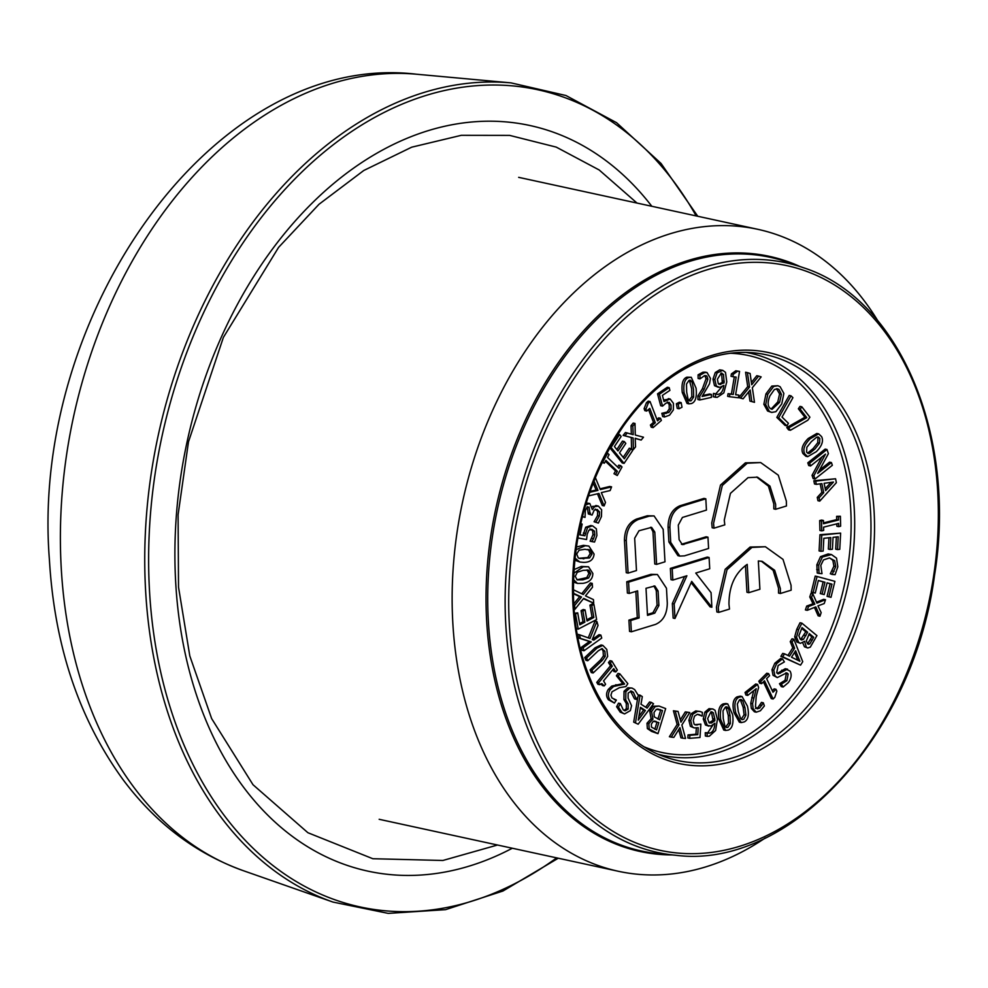 <?xml version="1.0" encoding="UTF-8"?>
<svg xmlns="http://www.w3.org/2000/svg" width="988" height="988" viewBox="0 0 988 988"><rect width="100%" height="100%" fill="white"/><g stroke="black" fill="none" stroke-linecap="round" stroke-linejoin="round"><path stroke-width="1.48" d="M748.793 592.677L759.908 589.268L758.327 560.962L762.242 561.369L774.666 570.286L780.347 588.552L780.359 593.492L791.153 590.182L791.055 585.267L783.015 559.381L765.391 546.747L751.917 547.438L727.007 569.681L718.264 607.571L718.721 612.375L729.502 609.077L728.971 604.286C728.946 586.217 735.023 572.917 747.212 564.37L748.793 592.677L746.953 592.269L745.458 565.544M765.391 546.747L750.09 547.043L725.18 569.286L716.436 607.175L716.88 611.98L718.721 612.375M761.316 561.196L773.135 570.335L778.519 588.156L778.532 593.096L780.359 593.492M775.654 509.289L786.448 505.992L786.349 501.089L778.297 475.191L760.674 462.557L747.212 463.236L722.302 485.491L713.558 523.393L714.015 528.172L724.797 524.875L724.266 520.108L730.441 493.358L748.027 477.649L757.512 477.167L769.961 486.096L775.642 504.374L775.654 509.289L773.826 508.894L773.814 503.966L768.417 486.145L756.598 476.994M760.674 462.557L745.384 462.841L720.474 485.096L711.731 522.985L712.175 527.777L714.015 528.172M672.828 580.067L671 579.672L670.37 568.396L707.26 557.084L709.1 557.491L672.198 568.792L672.828 580.067L686.882 575.769L674.162 603.952L674.977 618.476L691.711 581.401L711.879 607.237L711.064 592.652L695.762 573.052L709.73 568.767L709.1 557.491M691.155 582.636L710.051 606.842L711.879 607.237M674.162 603.952L672.334 603.557L673.149 618.08L674.977 618.476M672.334 603.557L684.548 576.486M670.37 568.396L672.198 568.792M647.461 614.437L652.932 612.758L657.069 605.113L656.254 590.565L653.92 585.933M654.76 613.153L647.51 615.376L646.004 588.292L654.859 585.995L658.082 590.972L658.897 605.508L654.76 613.153L652.932 612.758M631.369 631.801L629.541 631.394L628.911 620.118L637.297 617.549L639.125 617.945L630.739 620.513L631.369 631.801L655.513 624.404C663.22 621.02 667.147 613.919 667.295 603.1L666.468 588.243L657.403 574.51L652.735 574.757L628.59 582.142L629.233 593.43L637.618 590.861L639.125 617.945M628.911 620.118L630.739 620.513M637.297 617.549L635.84 591.404M628.59 582.142L626.763 581.747L627.392 593.035L629.233 593.43M626.763 581.747L650.907 574.349L657.403 574.51M679.781 556.096L677.953 555.688L668.888 541.967L668.061 527.11C668.209 516.292 672.136 509.191 679.843 505.807L703.987 498.409L705.815 498.804L681.683 506.202C673.964 509.586 670.037 516.687 669.889 527.506L670.716 542.363L679.781 556.096L684.449 555.861L708.594 548.464L707.964 537.176L682.325 544.61L679.102 539.646L678.287 525.097L682.424 517.453L706.445 510.092L705.815 498.804M681.436 544.277L706.124 536.78L707.964 537.176M628.096 573.114L636.482 570.545L634.667 538.225L638.989 530.754L651.586 527.357L654.797 532.05L656.6 564.383L664.986 561.814L663.17 529.333L654.056 515.909L649.178 516.156L638.359 519.478C630.505 522.887 626.478 529.939 626.281 540.634L628.096 573.114L626.256 572.719L624.441 540.226C624.651 529.543 628.677 522.491 636.531 519.071L647.338 515.761L654.056 515.909M650.635 527.283L652.957 531.655L654.772 563.987L656.6 564.383M812.037 475.339L813.865 475.734L814.989 479.032L813.161 478.624L812.037 475.339L821.954 456.938M810.555 465.966L808.727 465.558L807.801 462.829L825.153 449.095L826.981 449.491L809.629 463.224L810.555 465.966L825.523 454.122L813.865 475.734M819.423 470.189L829.574 462.162L831.414 462.557L817.669 473.425L828.401 453.665L826.981 449.491M807.69 456.666L805.85 456.258L802.935 453.541C800.774 449.231 802.54 444.217 808.209 438.487L816.829 433.473L818.669 433.868L810.049 438.882C804.368 444.612 802.614 449.626 804.763 453.937L807.69 456.666L816.323 451.664C821.967 445.946 823.72 440.932 821.596 436.622L818.669 433.868M786.942 425.877L785.102 425.47L776.827 417.405L789.202 395.435L791.03 395.842L778.655 417.801L786.942 425.877L788.399 423.272L782.027 417.06L792.932 397.682L791.03 395.842M771.727 412.441L767.565 411.008L763.86 404.302L765.947 393.903L771.826 386.073L777.84 385.715L773.653 386.469L767.775 394.298L765.7 404.697L769.393 411.403L771.727 412.441L775.913 411.663L781.78 403.857L783.855 393.434L780.15 386.753L777.84 385.715M728.07 393.656L729.897 394.064L729.453 396.707L727.625 396.312L728.07 393.656L731.404 394.064L734.306 376.873M732.824 376.687L730.997 376.292L731.392 373.921L735.801 370.759L739.543 371.389L737.641 371.155L733.232 374.316L732.824 376.687L736.159 377.095L733.232 394.459L729.897 394.064M735.628 394.57L738.863 395.126L735.603 394.743L739.543 371.389M718.375 387.308L714.497 385.666L712.99 379.145L715.275 372.513L719.672 369.845L722.771 370.339L717.103 372.921L714.818 379.54L716.337 386.061L719.832 387.407L723.883 385.382C723.117 391.075 721.067 394.064 717.72 394.36L716.633 394.274M715.312 396.991L713.213 396.744L713.472 393.397L715.423 393.792L715.547 397.287L713.213 396.744L717.14 397.386L723.821 392.891L726.76 381.874L725.488 372.365L722.771 370.339M715.72 393.965L721.734 386.926M679.052 408.785L677.225 408.39L676.385 403.771L679.336 402.215L681.164 402.622L678.213 404.166L679.052 408.785L682.004 407.229L681.164 402.622M650.4 425.038L652.228 425.433L653.08 427.619L651.253 427.224L650.4 425.038L653.488 422.37L648.523 409.477M646.695 411.07L644.855 410.662L644.102 408.699L646.461 402.672L648.227 401.14L650.055 401.548L648.289 403.067L645.93 409.106L646.695 411.07L649.771 408.39L655.316 422.765L652.228 425.433M656.934 419.381L658.687 417.85L660.527 418.257L657.502 420.863L650.055 401.548M616.833 449.528L622.44 441.117L624.268 441.513L617.982 450.948L614.413 446.576L621.156 436.461L619.612 434.572L611.053 447.416L624.083 463.384L632.641 450.54L631.097 448.651L624.354 458.765L619.525 452.837L625.812 443.402L624.268 441.513M623.206 457.345L629.27 448.243L631.097 448.651M624.083 463.384L622.255 462.977L609.769 447.688M588.453 495.951L598.95 493.407L604.125 505.905L602.297 505.498L597.444 493.778M590.009 491.431L596.135 489.999L593.146 482.971M600.012 488.825L609.757 486.466L611.584 486.874L600.321 489.579L595.319 477.525M590.182 540.942L591.96 541.597L590.132 541.202L592.985 534.644L592.615 530.729L589.91 528.876M580.018 534.841L583.019 535.373L585.711 527.234L591.034 525.455M574.93 558.084L579.833 562.011L574.707 560.134M576.313 547.043L583.426 545.339L588.86 546.08L585.267 545.734L575.93 549.76M573.435 579.511L577.461 583.426L573.361 582.018M573.917 569.656L581.327 566.445L588.515 566.766L583.155 566.84L573.695 573.361M574.485 613.795L575.522 614.017L578.215 629.134L576.387 628.739L576.165 627.516M574.436 613.239L577.708 612.881L575.522 614.017M579.598 623.552L583.031 621.761L581.055 610.658L583.229 609.522L585.069 609.917L582.883 611.053L584.859 622.156L579.82 624.787L577.708 612.881M586.823 619.785L592.034 617.068L589.922 605.15L592.096 604.014L593.924 604.421L591.75 605.558L593.862 617.463L587.033 621.02L585.069 609.917M590.095 669.827L591.923 670.235L593.133 672.989L591.306 672.581L590.095 669.827L600.445 660.021L603.396 655.958L603.075 650.833L601.531 648.696M584.748 657.588L586.576 657.983L587.774 660.737L585.946 660.342L584.748 657.588L595.085 647.782L601.013 644.979L602.754 645.349M593.133 672.989L603.483 663.183L607.669 656.403L606.793 649.449L602.841 645.374L601.013 644.979M614.277 699.59L616.265 699.998L611.967 697.96L610.93 695.169L612.004 691.798L619.464 687.648L625.898 686.574L627.849 683.671L619.822 673.804L618.229 676.187L624.626 684.042L613.548 686.499L610.127 689.772C607.793 693.477 607.842 696.948 610.251 700.183L614.4 703.048L616.351 700.122L614.24 699.578M614.4 703.048L608.423 699.776C606.002 696.54 605.965 693.082 608.299 689.377L611.72 686.104L622.798 683.634L616.401 675.78L617.994 673.408L619.822 673.804M657.983 733.664L651.586 731.429L647.362 728.588L646.992 723.241L651.092 718.733L649.771 711.199L653.303 706.247L659.008 706.062L655.13 706.642L651.598 711.595L652.92 719.128L648.82 723.636L649.19 728.983L657.983 733.664L665.677 708.594L659.008 706.062M694.194 727.909L690.402 726.353L688.871 720.24L690.933 713.855L695.725 710.928L700.047 711.484L697.553 711.323L692.761 714.25L690.698 720.647L692.242 726.748L694.194 727.909L698.22 727.711L697.775 734.64L689.871 735.294L689.673 738.345L699.998 737.48L700.863 724.105L695.54 724.97L694.095 724.105L693.267 720.45L694.49 716.139L697.318 714.336L702.147 716.065L702.382 712.385L700.047 711.484M701.962 716.078L697.812 714.312M694.749 724.673L700.863 724.105M689.673 738.345L687.846 737.95L688.043 734.899L695.935 734.245L696.342 728.02M708.804 726.143L705.481 725.007L703.258 719.005L704.864 712.126L709.026 708.655L712.928 708.989L710.854 709.063L706.692 712.533L705.086 719.4L707.309 725.414L711.002 725.995L714.892 723.228C714.583 729.008 712.817 732.318 709.594 733.158L707.099 733.096L707.186 736.393L709.335 736.208L715.621 730.465L717.412 719.252L715.077 710.335L712.928 708.989M707.186 736.393L705.346 735.998L705.259 732.701L707.766 732.763L712.867 725.155M725.612 730.453L723.772 730.046L718.881 719.313C717.782 710.582 719.252 705.432 723.278 703.888L725.933 703.518L727.761 703.925L725.106 704.283C721.079 705.84 719.61 710.977 720.709 719.709L725.612 730.453L728.23 730.095C732.269 728.564 733.738 723.414 732.639 714.657L727.761 703.925M741.198 722.611L739.37 722.203L733.998 712.657C732.096 704.345 733.108 699.084 737.048 696.873L740.234 696.145L742.062 696.54L738.876 697.269C734.936 699.479 733.923 704.74 735.825 713.052L741.198 722.611L744.359 721.882C748.311 719.696 749.336 714.423 747.422 706.087L742.062 696.54M772.295 690.723L774.147 688.871L775.975 689.278L773.011 692.23L766.614 678.657L769.578 675.706L768.602 673.631L760.649 681.596L761.625 683.659L764.514 680.769L773.122 699.01L774.814 697.318L776.852 691.131L775.975 689.278M773.122 699.01L771.282 698.615L763.403 681.881M761.625 683.659L759.797 683.264L758.821 681.201L766.774 673.236L768.602 673.631M800.428 643.336L796.908 642.064L794.685 636.877L796.76 629.294L800.033 622.749L801.861 623.144L798.588 629.689L796.526 637.272L798.736 642.459L800.428 643.336L804.627 641.286L806.319 647.214L807.764 647.967L810.284 647.152L816.915 635.617L801.861 623.144M807.764 647.967L804.491 646.819L802.775 642.929M827.067 596.344L831.007 597.32L827.067 596.344L830.13 583.76L827.055 582.92M820.275 593.603L824.214 594.578L820.275 593.603L823.14 581.858L818.323 580.561M815.273 593.059L811.333 592.084L815.224 576.103L817.064 576.498L813.161 592.479L815.273 593.059L818.348 580.462L824.968 582.265L822.102 593.998M828.957 537.768L828.352 549.093L830.192 549.489L832.415 549.254L833.045 537.336L838.219 536.793L837.54 549.575L835.7 549.18L836.354 536.99M820.917 551.316L819.089 550.921L819.954 534.693L840.627 533.125L821.781 535.088L820.917 551.316L823.152 551.082L823.819 538.299L830.822 537.571L830.192 549.489M821.744 530.865L819.917 530.47L819.682 520.565L821.608 520.083L823.436 520.478L821.51 520.96L821.744 530.865L823.683 530.395L823.597 527.135L838.627 523.393L838.713 526.653L840.64 526.172L840.393 516.267L838.466 516.749L838.553 519.997L823.51 523.739L823.436 520.478M823.498 522.887L836.713 519.602L836.638 516.341L840.393 516.267M838.713 526.653L836.873 526.258L836.824 523.85M819.064 573.423L817.237 573.028L816.841 564.815L820.509 556.652L828.129 553.947L831.464 554.564L822.337 557.047L818.669 565.222L819.064 573.423L822.004 573.658L820.793 565.42L823.473 559.912L829.426 557.948L834.675 560.702L835.737 566.593L832.118 574.436L835.082 574.67L837.824 566.779L836.527 558.146L831.464 554.564M832.118 574.436L830.328 573.769L833.897 566.198L832.847 560.295L829.722 557.973M807.233 610.325L805.405 609.929L806.69 606.089L812.988 603.779L809.765 596.925L810.95 593.368L812.791 593.763L811.593 597.32L814.828 604.174L808.517 606.484L807.233 610.325L815.829 606.891L819.966 616.216L821.164 612.659L817.965 605.866L824.214 603.557L825.499 599.716L816.94 603.137L812.791 593.763M816.508 602.174L823.671 599.321L825.499 599.716M819.966 616.216L818.138 615.82L814.433 607.459M800.552 665.134L780.853 656.341L782.718 653.414L784.546 653.809L782.681 656.748L800.552 665.134L802.738 661.701L793.87 639.211L792.067 642.027L794.599 648.239L789.498 656.23L784.546 653.809M787.918 655.452L792.771 647.844L790.239 641.62L792.03 638.804L793.87 639.211M777.284 673.421L785.213 668.715L787.597 669.185L778.149 673.89L776.704 672.705L778.124 665.529L784.398 661.911L782.471 658.897L776.654 663.627L773.789 670.148L774.876 675.681L777.272 677.595L786.757 672.84L788.177 674.001L786.88 680.707L781.31 684.153L783.138 687.018L788.338 682.622C791.326 678.435 791.907 674.619 790.091 671.161L785.213 668.715M783.138 687.018L781.31 686.623L779.483 683.745L785.052 680.312L786.337 673.606L785.769 672.902M777.272 677.595L773.036 675.286L771.961 669.753L774.827 663.232L780.644 658.49L782.471 658.897M755.425 708.458L757.858 707.68L761.476 702.394L763.316 702.789L759.686 708.075L757.253 708.865L755.462 706.766L756.228 696.17L758.623 687.537L757.574 684.4L746.866 692.847L747.731 695.416L756.252 688.685L752.56 703.654L753.152 708.791L756.228 712.187L760.377 710.78L764.379 705.938L763.316 702.789M756.228 712.187L754.4 711.792L751.325 708.384L750.732 703.258L753.696 690.698M747.731 695.416L745.903 695.021L745.038 692.452L755.734 684.005L757.574 684.4M680.324 719.869L685.302 711.891L689.785 712.533L687.129 712.286L680.942 722.203L678.064 711.434L675.249 711.175L678.978 724.883L671.21 737.122L673.853 737.369L679.929 727.637L682.745 738.209L685.561 738.468L681.881 724.982L689.785 712.533M682.745 738.209L680.917 737.814L678.719 729.576M671.21 737.122L669.382 736.727L677.15 724.476L673.421 710.767L678.064 711.434M633.703 722.129L638.162 724.204L633.703 722.129L637.89 696.861M638.211 694.922L640.063 695.169L635.531 722.524M645.683 707.21L649.536 701.986L651.364 702.394L647.128 708.137L640.99 704.222L642.311 696.602L640.063 695.169M634.531 698.899L636.507 699.43L634.531 698.899L630.48 691.081M624.564 713.929L620.18 712.126L616.611 706.716L618.513 703.16L620.341 703.555L618.439 707.112L622.008 712.521L624.564 713.929L630.356 710.607L631.567 705.704L628.109 698.108L628.146 693.045L631.381 691.106L633.407 692.292L636.371 699.294M624.107 710.458L626.33 708.668L626.293 703.456L623.922 699.553L624.033 691.279L627.911 687.747L632.024 688.056L629.739 688.142L625.873 691.674L625.75 699.949L628.121 703.851L628.17 709.075L625.021 710.817L623.255 709.829L620.341 703.555M600.976 683.745L602.359 685.524L604.199 685.919L605.582 684.239L603.545 680.905L613.733 668.58L615.771 671.926L613.943 671.519L612.819 669.691M599.753 684.684L597.925 684.289L596.764 682.375L610.461 665.813L608.472 662.553L610.016 660.676L611.856 661.071L610.3 662.948L612.288 666.208L598.592 682.77L599.753 684.684L601.89 683.622L604.199 685.919M592.294 639.471L599.012 634.654L600.852 635.062L593.776 640.113L592.232 639.619L598.036 625.429L596.888 621.501L590.009 638.47L579.351 634.704L580.438 638.396L591.281 641.891L583.155 647.708L584.044 650.734L601.729 638.075L600.852 635.062M584.044 650.734L582.216 650.326L581.327 647.313L589.453 641.496L578.598 637.989L577.523 634.308L579.351 634.704M588.268 637.853L595.048 621.106L596.888 621.501M574.09 609.188L574.893 609.361L583.686 598.382L593.714 603.199L583.414 598.728M573.732 603.94L579.684 596.616L573.336 593.677M581.722 593.763L590.392 582.969L592.22 583.365L583.278 594.504L573.423 589.774L573.695 593.393L581.512 597.011L574.596 605.521L574.893 609.361M582.426 516.452L585.032 517.391L582.364 516.687M586.23 502.917L589.799 503.497L585.625 504.905M592.244 506.795L596.53 505.708M594.072 521.763L598.37 523.072L594.072 521.763L597.53 515.65L597.666 511.463L595.369 509.079M588.317 513.945L592.084 515.057L588.317 513.945L587.218 506.622M613.98 473.721L617.278 475.512L613.98 473.721L615.536 470.906L605.409 461.273M602.421 461.705L604.347 463.199L602.087 462.396M617.648 467.089L618.723 465.163L620.55 465.558L618.994 468.361L607.534 457.456L609.09 454.641L607.62 453.245L602.878 461.804M631.357 434.127L631.011 425.729L632.839 426.124L633.197 434.671L625.453 432.509L623.107 435.375L631.283 437.536L631.554 449.145L633.382 449.552L635.556 446.897L635.198 438.277L641.15 440.068L635.21 438.437M631.011 425.729L633.185 423.074L635.012 423.469L632.839 426.124M661.837 413.317L663.664 413.713L664.529 416.985L662.701 416.59L661.837 413.317L667.061 412.058L669.271 408.933L669.185 404.561L667.295 401.906M662.528 406.13L660.688 405.722L657.539 393.829L667.357 387.259L669.185 387.654L659.379 394.224L662.528 406.13L665.912 403.203L669.123 402.301L671.013 404.957L671.099 409.328L668.888 412.465L663.664 413.713M663.627 400.041L669.852 398.942M664.529 416.985L669.555 415.17L673.347 409.958L673.458 403.351L670.136 399.004L668.308 398.609M688.883 403.857L687.055 403.462L682.263 392.52C681.312 383.702 682.856 378.589 686.919 377.169L691.267 377.268L688.747 377.564C684.684 378.984 683.14 384.097 684.104 392.915L688.883 403.857L691.439 403.549C695.478 402.116 697.022 397.003 696.071 388.21L691.267 377.268M697.899 395.941L699.726 396.336L699.763 399.979L697.936 399.584L697.899 395.941L702.406 388.741L706.05 378.762L704.864 375.564M699.961 378.886L698.121 378.478L698.084 374.823L702.913 372.204L705.21 372.143L707.038 372.538L704.74 372.6L699.924 375.218L699.961 378.886L704.592 375.613L706.914 376.144L707.877 379.157L704.234 389.149L699.726 396.336M702.74 395.533L709.557 394.014L711.397 394.41L702.11 396.472L709.52 383.752L710.446 378.404L707.038 372.538M749.954 401.091L754.486 402.326L749.954 401.091L748.645 391.903M743.112 398.794L738.74 397.621L747.706 386.629L745.582 372.241L747.41 372.637L749.546 387.024L740.568 398.016L743.112 398.794L750.151 390.025L751.794 401.486M751.386 382.455L756.783 375.712L758.623 376.107L751.707 384.727L750.114 373.476L747.41 372.637M790.425 430.274L788.597 429.879L786.781 427.545L804.924 417.245L798.353 408.76L799.996 406.389L801.824 406.797L800.181 409.168L806.751 417.64L788.609 427.94L790.425 430.274L807.801 420.233L809.901 417.208L801.824 406.797M817.261 497.384L819.089 497.779L819.781 501.114L817.953 500.718L817.261 497.384L821.917 492.308L820.164 483.836M816.323 484.355L814.495 483.959L813.828 480.748L835.564 478.772L815.668 481.144L816.323 484.355L821.868 483.601L823.745 492.703L819.089 497.779M825.635 490.653L824.115 483.293L833.464 482.07L825.635 490.653M825.227 488.69L830.982 482.391M819.781 501.114L836.367 482.675L835.564 478.772M821.917 492.308L823.745 492.703M813.828 480.748L815.668 481.144M786.781 427.545L788.609 427.94M804.924 417.245L806.751 417.64M798.353 408.76L800.181 409.168M738.74 397.621L740.568 398.016M747.706 386.629L749.546 387.024M754.486 402.326L752.337 387.716L761.155 376.897L758.623 376.107M705.864 375.588L706.914 376.144L705.074 375.749M698.084 374.823L699.924 375.218M699.763 399.979L711.422 397.386L711.397 394.41M693.638 397.077L691.143 400.782L689.772 400.955L688.068 399.189L686.648 391.927L686.512 384.06L689.031 380.343L690.377 380.17L692.045 381.85L693.514 389.21L693.638 397.077L691.81 396.682L691.686 388.815L689.377 380.219M688.945 400.511L691.81 396.682M662.009 413.194L663.85 413.601M664.257 413.145L666.085 413.54M669.271 408.933L671.099 409.328M657.539 393.829L659.379 394.224M670.136 399.004L664.022 401.548L662.392 395.398L669.901 390.371L669.185 387.654M631.283 437.536L633.123 437.931L633.382 449.552M623.107 435.375L633.123 437.931M627.281 432.905L624.935 435.77M641.15 440.068L643.497 437.215L635.284 435.029L635.012 423.469M615.536 470.906L617.364 471.301L615.808 474.117M604.347 463.199L605.903 460.396L617.364 471.301M606.817 453.072L607.62 453.245M617.278 475.512L622.02 466.954L620.55 465.558M585.032 517.391L585.341 510.524L586.773 507.647L589.046 507.017L590.157 514.353M592.8 506.276L594.628 506.683L592.343 509.598L589.799 503.497M598.37 523.072L601.445 516.576L601.643 509.783L598.358 506.103L595.863 505.51M598.358 506.103L594.628 506.683M594.146 521.516L595.9 522.158M597.666 511.463L599.506 511.87L599.37 516.045L595.974 521.911M592.084 515.057L594.233 510.055L597.197 509.475L599.506 511.87M593.714 603.199L593.442 599.593L585.476 595.888L592.516 587.205L592.22 583.365M573.818 605.36L574.596 605.521M579.684 596.616L581.512 597.011M581.327 647.313L583.155 647.708M589.453 641.496L591.281 641.891M578.598 637.989L580.438 638.396M615.771 671.926L617.327 670.049L611.856 661.071M596.764 682.375L598.592 682.77M610.461 665.813L612.288 666.208M608.472 662.553L610.3 662.948M636.507 699.43L638.507 695.7L634.642 689.587L632.024 688.056M616.611 706.716L618.439 707.112M638.89 716.411L643.583 710.076L640.335 708.001M643.583 710.076L645.411 710.471L638.248 720.141L640.446 707.309L645.411 710.471M638.162 724.204L653.525 703.765L651.364 702.394M685.302 711.891L687.129 712.286M677.15 724.476L678.978 724.883M673.421 710.767L675.249 711.175M760.081 705.037L761.909 705.444M761.353 702.493L763.181 702.888M750.732 703.258L752.56 703.654M751.769 697.639L753.597 698.034M745.038 692.452L746.866 692.847M781.718 670.21L783.546 670.605M779.483 683.745L781.31 684.153M779.618 683.573L781.459 683.968M791.512 657.218L795.624 650.759L799.872 661.244L791.512 657.218M797.798 660.243L794.611 652.352M780.853 656.341L782.681 656.748M792.771 647.844L794.599 648.239M790.239 641.62L792.067 642.027M806.69 606.089L808.517 606.484M812.988 603.779L814.828 604.174M809.765 596.925L811.593 597.32M830.328 573.769L832.155 574.164M832.847 560.295L834.675 560.702M816.693 569.496L818.533 569.891M819.682 520.565L821.51 520.96M836.713 519.602L838.553 519.997M836.638 516.341L838.466 516.749M837.54 549.575L839.763 549.34L840.627 533.125M819.954 534.693L821.781 535.088M831.007 597.32L834.897 581.339L817.064 576.498M830.13 583.76L831.958 584.155L828.895 596.752M824.214 594.578L827.08 582.834L831.958 584.155M823.14 581.858L824.968 582.265M811.333 592.084L813.161 592.479M807.616 643.818L806.319 640.94L809.296 633.592L813.692 637.235L809.777 643.954L807.616 643.818L808.53 644.3M807.579 643.793L811.864 636.84L808.888 634.382M811.864 636.84L813.692 637.235M807.949 643.559L809.777 643.954M800.243 639.224L798.872 635.753L802.058 627.59L807.616 632.209L803.503 639.31L801.639 639.989L800.243 639.224M800.65 639.532L805.788 631.801L801.663 628.38M805.788 631.801L807.616 632.209M801.676 638.915L803.503 639.31M794.685 636.877L796.526 637.272M758.821 681.201L760.649 681.596M737.332 703.987L739.456 699.899L741.161 699.492L742.741 700.813L744.952 707.569L745.928 715.151L743.779 719.252L742.099 719.659L740.568 718.4L738.295 711.582L737.332 703.987M741.222 719.19L744.088 714.744L743.124 707.173L740.21 699.553M723.006 710.804L725.439 707.038L726.872 706.828L728.564 708.52L730.095 715.732L730.354 723.562L727.897 727.341L726.489 727.539L724.846 725.921L723.253 718.634L723.006 710.804M725.661 727.082L728.527 723.154L728.267 715.337L725.871 706.877M710.915 711.854L713.311 712.719L714.83 719.128L714.83 720.758L711.496 723.018L709.063 722.734L707.655 718.609L710.915 711.854L712.002 711.829M709.853 723.117L709.063 722.734L713.003 720.363L711.484 712.323L713.311 712.719M713.003 720.363L714.83 720.758M705.259 732.701L707.099 733.096M705.37 732.676L707.618 733.195M698.195 714.46L700.023 714.867M688.043 734.899L689.871 735.294M695.935 734.245L697.775 734.64M651.351 724.13L653.315 721.289L658.811 722.561L656.563 729.897L651.438 727.106L651.351 724.13M654.822 729.206L656.983 722.166L654.204 721.055M656.983 722.166L658.811 722.561M654.031 712.41L656.403 709.26L662.503 710.52L659.663 719.783L654.241 716.868L654.031 712.41M657.922 719.079L660.676 710.125L657.749 708.976M660.676 710.125L662.503 710.52M653.303 706.247L655.13 706.642M647.362 728.588L649.19 728.983M651.055 718.856L652.883 719.252M651.092 718.733L652.92 719.128M611.72 686.104L613.548 686.499M615.796 684.733L617.636 685.129M622.798 683.634L624.626 684.042M616.401 675.78L618.229 676.187M587.774 660.737L598.185 650.882L601.865 648.659L604.903 651.228L605.236 656.365L602.272 660.429L591.923 670.235M601.865 648.659L602.495 648.696M602.828 645.374L596.925 648.177L586.576 657.983M583.031 621.761L584.859 622.156M581.055 610.658L582.883 611.053M592.034 617.068L593.862 617.463M589.922 605.15L591.75 605.558M578.215 629.134L596.616 619.538L593.924 604.421M587.539 570.039L588.823 570.323L590.738 573.793L588.626 578.005L582.908 579.833L577.177 579.894L575.263 576.375L577.288 572.262L583.081 570.36L588.231 570.15M576.943 579.795L586.798 577.61L588.91 573.398L586.996 569.915M577.461 583.426L582.846 583.352C589.428 582.34 592.763 579.042 592.837 573.448L588.515 566.766M590.466 550.217L592.01 554.058L589.577 557.948L579.87 558.504L578.252 557.899L576.708 554.009L579.067 550.205L584.871 549.279L590.466 550.217L587.798 549.439M579.03 558.257L587.749 557.553L590.182 553.663L588.638 549.822M579.833 562.011L583.463 562.357C589.972 562.468 593.516 559.702 594.084 554.07L588.86 546.08M591.96 541.597L594.541 542.054L596.913 535.484L596.382 528.827L592.454 525.764L587.539 527.641L584.859 535.78L580.005 534.903L582.154 524.072L580.648 523.801M591.701 538.337L593.529 538.732L592.01 541.35M592.615 530.729L594.443 531.124L594.813 535.051L593.529 538.732M577.782 537.954L586.588 539.522L587.156 534.347L588.836 530.272L591.948 529.321M591.75 529.284L594.443 531.124M580.66 523.751L582.154 524.072M583.019 535.373L584.859 535.78M604.125 505.905L605.483 502.435L601.322 492.617L610.139 490.554L611.584 486.874M596.135 489.999L597.975 490.394L589.7 492.32M593.949 480.934L597.975 490.394M610.053 447.194L611.053 447.416M617.92 434.201L619.612 434.572M653.488 422.37L655.316 422.765M644.102 408.699L645.93 409.106M646.461 402.672L648.289 403.067M653.08 427.619L661.367 420.443L660.527 418.257M676.385 403.771L678.213 404.166M718.721 384.097L720.623 384.493L718.313 383.715L717.387 379.256L721.265 373.094L723.5 374.44L724.105 382.875L719.449 384.406M718.795 384.097L722.277 382.48L724.105 382.875M722.277 382.48L721.672 374.044L723.5 374.44M721.265 373.094L721.932 373.143M721.672 374.044L720.931 373.131M715.275 372.513L717.103 372.921M713.472 393.397L715.3 393.792M714.497 385.666L716.337 386.061M731.404 394.064L733.232 394.459M731.392 373.921L733.232 374.316M735.801 370.759L737.641 371.155M729.453 396.707L738.419 397.781L738.863 395.126M779.581 402.363L772.048 409.341L770.603 408.686C767.577 406.5 767.367 402.202 769.973 395.793L774.394 389.531L777.433 388.778L778.976 389.482L781.409 394.323L779.581 402.363L777.754 401.968L779.581 393.928L776.519 388.716M771.146 409.007L777.754 401.968M771.826 386.073L773.653 386.469M776.827 417.405L778.655 417.801M809.715 453.282L808.11 453.541L806.566 452.084L806.838 447.292L811.37 441.611L816.644 437.239L818.249 437.005L819.805 438.474L819.571 443.13L814.989 448.935L809.715 453.282L807.875 452.887L813.149 448.54L817.731 442.735L817.978 438.067L817.237 437.029M807.801 462.829L809.629 463.224M814.989 479.032L832.341 465.299L831.414 462.557M877.739 320.668A328.473 230.636 102.3 0 0 757.821 229.315A328.473 230.636 102.3 0 0 670.37 233.699A328.473 230.636 102.3 0 0 453.64 562.049A328.473 230.636 102.3 0 0 618.315 871.268A328.473 230.636 102.3 0 0 705.765 866.884A328.473 230.636 102.3 0 0 765.33 837.935M651.821 206.282A381.516 267.884 102.3 0 0 529.926 125.513A381.516 267.884 102.3 0 0 428.36 130.601A381.516 267.884 102.3 0 0 175.666 582.031A381.516 267.884 102.3 0 0 367.894 871.132A381.516 267.884 102.3 0 0 512.315 848.235M657.069 605.113L658.897 605.508M656.254 590.565L658.082 590.972M650.907 574.349L652.735 574.757M682.103 544.141L683.931 544.536M668.888 541.967L670.716 542.363M668.061 527.11L669.889 527.506M679.843 505.807L681.683 506.202M624.441 540.226L626.281 540.634M636.531 519.071L638.359 519.478M647.338 515.761L649.178 516.156M652.957 531.655L654.797 532.05M730.33 353.272A203.145 142.643 -77.7 0 1 844.592 584.316A203.145 142.643 -77.7 0 1 644.744 747.089M702.406 388.741L704.234 389.149M706.05 378.762L707.877 379.157M702.913 372.204L704.74 372.6M689.315 400.387L691.143 400.782M690.217 381.454L692.045 381.85M682.263 392.52L684.104 392.915M686.919 377.169L688.747 377.564M667.061 412.058L668.888 412.465M669.185 404.561L671.013 404.957M663.788 399.942L665.616 400.338M597.53 515.65L599.37 516.045M588.65 512.821L590.478 513.229M631.579 691.884L633.407 692.292M620.18 712.126L622.008 712.521M626.33 708.668L628.17 709.075M626.293 703.456L628.121 703.851M623.922 699.553L625.75 699.949M624.033 691.279L625.873 691.674M627.911 687.747L629.739 688.142M757.858 707.68L759.686 708.075M751.325 708.384L753.152 708.791M778.482 672.779L780.31 673.174M785.052 680.312L786.88 680.707M786.337 673.606L788.177 674.001M773.036 675.286L774.876 675.681M771.961 669.753L773.789 670.148M774.827 663.232L776.654 663.627M820.509 556.652L822.337 557.047M828.129 553.947L829.957 554.354M832.304 570.965L834.131 571.36M833.897 566.198L835.737 566.593M816.841 564.815L818.669 565.222M810.407 639.742L812.247 640.138M804.071 635.247L805.899 635.642M796.76 629.294L798.588 629.689M804.491 646.819L806.319 647.214M796.908 642.064L798.736 642.459M740.914 700.418L742.741 700.813M743.124 707.173L744.952 707.569M744.088 714.744L745.928 715.151M737.048 696.873L738.876 697.269M733.998 712.657L735.825 713.052M726.736 708.124L728.564 708.52M728.267 715.337L730.095 715.732M728.527 723.154L730.354 723.562M723.278 703.888L725.106 704.283M718.881 719.313L720.709 719.709M713.003 718.733L714.83 719.128M709.668 722.623L711.496 723.018M704.864 712.126L706.692 712.533M709.026 708.655L710.854 709.063M707.766 732.763L709.594 733.158M705.481 725.007L707.309 725.414M703.258 719.005L705.086 719.4M690.933 713.855L692.761 714.25M695.725 710.928L697.553 711.323M695.268 724.649L697.096 725.044M690.402 726.353L692.242 726.748M688.871 720.24L690.698 720.647M654.377 721.116L656.205 721.524M658.811 709.372L660.639 709.767M651.586 731.429L653.414 731.824M646.992 723.241L648.82 723.636M649.771 711.199L651.598 711.595M608.423 699.776L610.251 700.183M608.299 689.377L610.127 689.772M600.445 660.021L602.272 660.429M603.396 655.958L605.236 656.365M603.075 650.833L604.903 651.228M595.085 647.782L596.925 648.177M588.91 573.398L590.738 573.793M586.798 577.61L588.626 578.005M581.08 579.437L582.908 579.833M581.327 566.445L583.155 566.84M590.182 553.663L592.01 554.058M587.749 557.553L589.577 557.948M582.018 558.43L583.846 558.825M583.426 545.339L585.267 545.734M592.985 534.644L594.813 535.051M583.389 533.014L585.217 533.409M585.711 527.234L587.539 527.641M722.45 380.837L724.278 381.232M719.672 369.845L721.499 370.241M712.99 379.145L714.818 379.54M777.148 389.087L778.976 389.482M779.581 393.928L781.409 394.323M767.565 411.008L769.393 411.403M763.86 404.302L765.7 404.697M765.947 393.903L767.775 394.298M817.731 442.735L819.571 443.13M802.935 453.541L804.763 453.937M808.209 438.487L810.049 438.882M658.477 754.313A205.763 144.483 102.3 0 0 717.967 752.708A205.763 144.483 102.3 0 0 854.003 543.622A205.763 144.483 102.3 0 0 745.829 352.395M733.034 757.771A207.653 145.804 -77.7 0 1 665.628 757.117C614.931 740.345 577.301 678.595 573.719 603.594C571.188 537.645 587.811 478.402 623.576 425.84C639.495 403.475 657.502 385.888 677.607 373.094C702.752 357.36 728.045 350.592 753.486 352.815A207.653 145.804 -77.7 0 1 870.626 541.362A207.653 145.804 -77.7 0 1 733.034 757.771M710.656 357.495A207.653 145.804 -77.7 0 1 753.486 352.815M572.917 604.137A210.271 147.644 102.3 0 0 734.85 760.661A210.271 147.644 102.3 0 0 874.121 511.87A210.271 147.644 102.3 0 0 712.187 355.334A210.271 147.644 102.3 0 0 572.917 604.137M707.396 269.699A299.117 210.024 -77.7 0 1 937.748 492.37A299.117 210.024 -77.7 0 1 739.642 846.296A299.117 210.024 -77.7 0 1 509.289 623.626A299.117 210.024 -77.7 0 1 707.396 269.699M505.733 623.836A301.735 211.864 102.3 0 0 675.866 855.275C789.375 869.848 913.48 735.393 934.512 575.424C957.421 435.646 899.092 298.351 803.54 267.76A301.735 211.864 102.3 0 0 705.593 266.809A301.735 211.864 102.3 0 0 505.733 623.836M675.866 855.275L659.589 853.78A303.748 213.272 -77.7 0 1 488.331 620.81A303.748 213.272 -77.7 0 1 689.513 261.4A303.748 213.272 -77.7 0 1 788.115 262.363L803.54 267.76M799.922 266.488A304.502 213.803 102.3 0 0 688.327 260.424A304.502 213.803 102.3 0 0 486.639 620.723A304.502 213.803 102.3 0 0 672.05 854.916M556.664 857.868A418.109 293.572 -77.7 0 1 149.46 590.058A418.109 293.572 -77.7 0 1 426.384 95.33A418.109 293.572 -77.7 0 1 696.17 215.915M697.775 216.273L661.058 163.465L616.586 122.71L565.963 95.527L511.031 82.881A420.727 295.412 102.3 0 0 424.247 92.378A420.727 295.412 102.3 0 0 145.582 590.207A420.727 295.412 102.3 0 0 333.005 902.081L388.235 913.381L445.576 909.652L502.941 891.028L558.257 858.226M511.031 82.881L416.516 74.224A409.069 287.224 102.3 0 0 332.141 83.461A409.069 287.224 102.3 0 0 61.207 567.495A409.069 287.224 102.3 0 0 243.431 870.724L333.005 902.081M416.516 74.224C214.878 50.141 29.912 314.073 49.4 559.616C54.439 645.51 78.904 718.733 122.796 779.31C155.314 822.992 195.525 853.459 243.431 870.724M379.157 819.299L618.315 871.268M518.663 177.346L757.821 229.315M497.507 845.024L442.871 860.474L372.822 858.72L307.898 832.723L253.014 784.731L211.63 718.56L189.807 655.946L178.519 587.131L178.087 514.81L188.486 441.834L223.387 337.39L278.604 247.358L319.001 204.281L363.782 170.492L411.687 147.187L461.285 135.319L509.672 135.393L556.244 147.113L599.173 169.973L637.013 203.071"/></g></svg>
